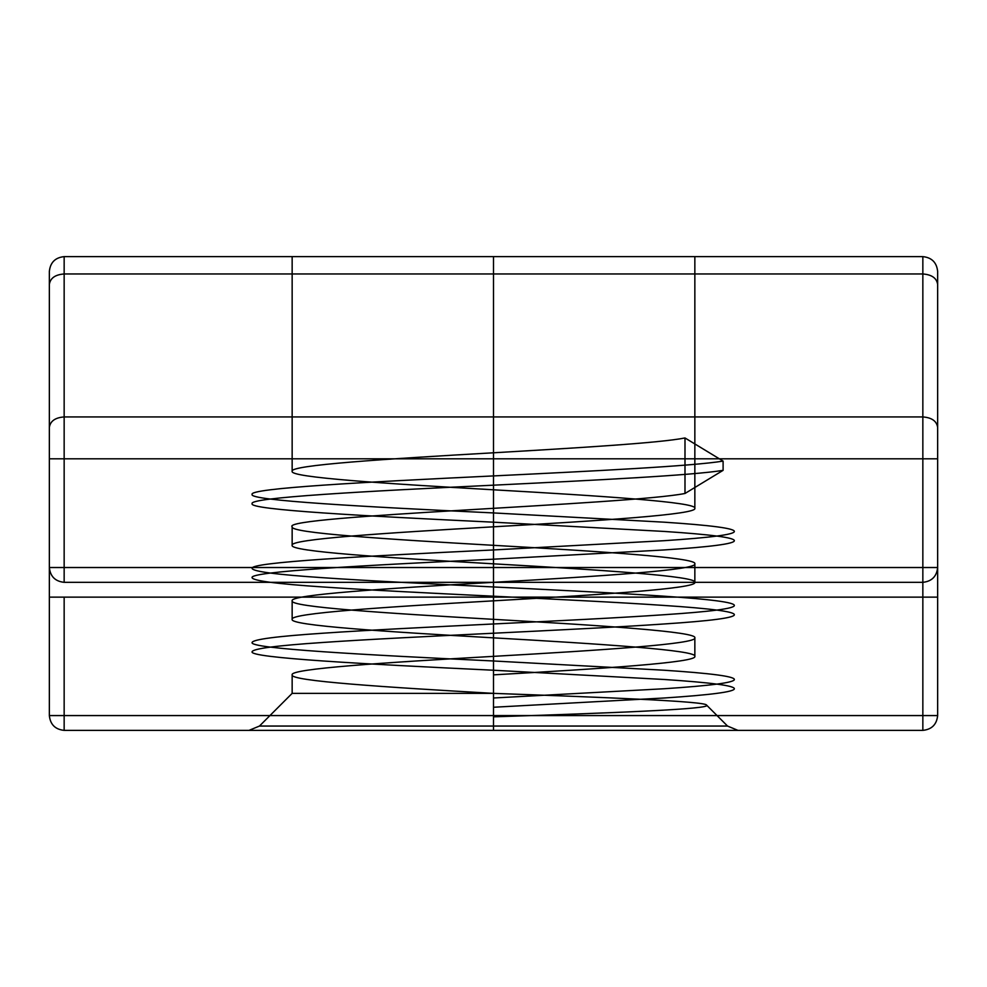 <?xml version="1.0" encoding="UTF-8"?>
<svg xmlns="http://www.w3.org/2000/svg" width="987" height="987" viewBox="0 0 987 987"><rect width="100%" height="100%" fill="white"/><g stroke="black" fill="none" stroke-linecap="round" stroke-linejoin="round"><path stroke-width="1.48" d="M64.155 730.38C55.223 729.442 50.288 724.507 49.35 715.575L49.35 597.135L49.35 715.575C50.288 724.507 55.223 729.442 64.155 730.38L922.845 730.38L922.845 715.575L922.845 730.38L64.155 730.38L64.155 715.575L49.35 715.575L64.155 715.575L64.155 730.38M922.845 582.33L922.845 597.135L64.155 597.135L922.845 597.135L922.845 715.575L64.155 715.575L922.845 715.575L922.845 597.135L937.65 597.135L937.65 567.525C936.712 576.457 931.777 581.392 922.845 582.33L64.155 582.33C55.223 581.392 50.288 576.457 49.35 567.525C50.288 576.457 55.223 581.392 64.155 582.33L64.155 567.525L937.65 567.525C936.712 576.457 931.777 581.392 922.845 582.33L922.845 567.525L64.155 567.525L64.155 582.33L922.845 582.33L64.155 582.33L922.845 582.33L922.845 597.135L937.65 597.135L937.65 715.575L937.65 427.408C936.712 421.091 931.777 417.6 922.845 416.933L922.845 256.62L64.155 256.62L922.845 256.62L922.845 273.967L64.155 273.967L64.155 416.933C55.223 417.6 50.288 421.091 49.35 427.408L49.35 458.807L49.35 427.408C50.288 421.091 55.223 417.6 64.155 416.933L64.155 458.807L49.35 458.807L64.155 458.807L64.155 256.62C55.223 257.558 50.288 262.493 49.35 271.425L49.35 427.408L49.35 271.425C50.288 262.493 55.223 257.558 64.155 256.62L64.155 273.967C55.223 274.633 50.288 278.124 49.35 284.429C50.288 278.124 55.223 274.633 64.155 273.967L922.845 273.967C931.777 274.633 936.712 278.124 937.65 284.429C936.712 278.124 931.777 274.633 922.845 273.967L922.845 416.933L64.155 416.933L922.845 416.933L922.845 458.807L922.845 416.933C931.777 417.6 936.712 421.091 937.65 427.408L937.65 284.429L937.65 567.525L922.845 567.525L922.845 582.33C931.777 581.392 936.712 576.457 937.65 567.525C936.712 576.457 931.777 581.392 922.845 582.33M292.152 674.861L292.152 693.367L493.5 693.367C385.979 687.223 289.339 681.005 292.152 674.861C289.339 668.717 385.979 662.499 493.5 656.355C601.021 650.211 697.661 643.993 694.848 637.849L694.848 656.355C697.661 650.211 601.021 643.993 493.5 637.849C385.979 631.705 289.339 625.487 292.152 619.342C289.339 613.198 385.979 606.98 493.5 600.836C601.021 594.692 697.661 588.474 694.848 582.33C697.661 576.186 601.021 569.968 493.5 563.824C385.979 557.68 289.339 551.462 292.152 545.317C289.339 539.173 385.979 532.955 493.5 526.811C601.021 520.667 697.661 514.449 694.848 508.305C697.661 502.161 601.021 495.943 493.5 489.799C385.979 483.655 289.339 477.437 292.152 471.292C289.339 465.148 385.979 458.93 493.5 452.786C578.444 447.827 659.785 442.99 684.99 437.957L723.101 461.089L723.101 470.343L684.99 493.475L684.99 437.957M737.992 730.38L249.008 730.38L737.992 730.38L727.53 726.05L259.47 726.05L727.53 726.05L706.581 705.1C713.305 709.11 610.669 713.021 493.5 716.833L493.5 707.247L664.202 697.994C757.757 691.825 757.757 685.657 664.202 679.488L493.5 670.235C364.573 664.091 248.712 657.873 252.08 651.728C253.141 648.644 276.718 645.56 322.798 642.475C411.567 636.331 575.433 630.113 664.202 623.969C757.757 617.8 757.757 611.632 664.202 605.463C575.433 599.319 411.567 593.101 322.798 586.957C276.718 583.872 253.141 580.788 252.08 577.703C248.712 571.559 364.573 565.341 493.5 559.197L664.202 549.944C757.757 543.775 757.757 537.607 664.202 531.438L493.5 522.185C364.573 516.041 248.712 509.823 252.08 503.678C248.712 497.534 364.573 491.316 493.5 485.172C595.346 480.213 692.874 475.376 723.101 470.343M694.848 637.849C697.661 631.705 601.021 625.487 493.5 619.342C385.979 613.198 289.339 606.98 292.152 600.836C289.339 594.692 385.979 588.474 493.5 582.33C601.021 576.186 697.661 569.968 694.848 563.824C697.661 557.68 601.021 551.462 493.5 545.317C385.979 539.173 289.339 532.955 292.152 526.811C279.568 515.683 628.448 504.653 684.99 493.475M49.35 567.525L49.35 458.807L49.35 567.525L64.155 567.525L64.155 458.807L922.845 458.807L64.155 458.807L64.155 567.525L49.35 567.525L49.35 597.135L49.35 567.525C50.288 576.457 55.223 581.392 64.155 582.33C55.223 581.392 50.288 576.457 49.35 567.525M937.65 715.575L922.845 715.575L937.65 715.575C936.712 724.507 931.777 729.442 922.845 730.38C931.777 729.442 936.712 724.507 937.65 715.575M64.155 597.135L64.155 715.575L64.155 597.135L49.35 597.135L64.155 597.135M937.65 284.429L937.65 271.425C936.712 262.493 931.777 257.558 922.845 256.62C931.777 257.558 936.712 262.493 937.65 271.425L937.65 284.429M922.845 458.807L937.65 458.807L922.845 458.807L922.845 567.525L922.845 458.807M493.5 707.247L493.5 674.861C601.021 668.717 697.661 662.499 694.848 656.355M694.848 563.824L694.848 582.33M292.152 256.62L694.848 256.62L292.152 256.62L292.152 471.292M493.5 697.994L664.202 688.741C757.757 682.572 757.757 676.403 664.202 670.235L493.5 660.982C364.573 654.837 248.712 648.619 252.08 642.475C253.141 639.391 276.718 636.307 322.798 633.222C411.567 627.078 575.433 620.86 664.202 614.716C757.757 608.547 757.757 602.378 664.202 596.21C575.433 590.066 411.567 583.848 322.798 577.703C276.718 574.619 253.141 571.535 252.08 568.45C248.712 562.306 364.573 556.088 493.5 549.944L664.202 540.691C757.757 534.522 757.757 528.353 664.202 522.185L493.5 512.932C364.573 506.787 248.712 500.569 252.08 494.425C248.712 488.281 364.573 482.063 493.5 475.919C595.346 470.959 692.874 466.123 723.101 461.089M493.5 674.861L493.5 693.367L292.152 693.367L259.47 726.05L249.008 730.38M292.152 600.836L292.152 619.342M706.581 705.1C705.804 701.313 604.513 697.377 493.5 693.367L493.5 716.833M292.152 526.811L292.152 545.317M694.848 256.62L694.848 508.305M493.5 256.62L493.5 709.443M493.5 434.28L493.5 730.38L493.5 434.28"/></g></svg>
